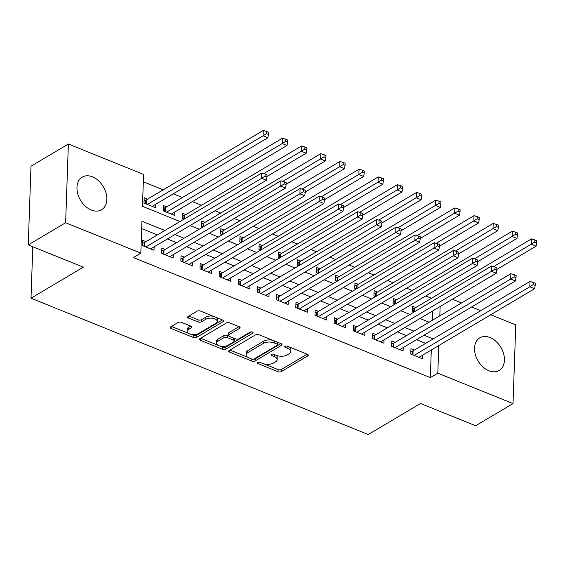 <?xml version="1.0" encoding="UTF-8"?>
<svg xmlns="http://www.w3.org/2000/svg" width="565" height="565" viewBox="0 0 565 565"><rect width="100%" height="100%" fill="white"/><g stroke="black" fill="none" stroke-linecap="round" stroke-linejoin="round"><path stroke-width="0.85" d="M257.739 362.469A1.674 0.805 -178 0 0 257.386 362.942A1.674 0.805 -178 0 0 258.028 363.606L278.008 371.685A2.387 1.151 -178 0 0 281.356 371.572L307.777 355.908A2.387 1.151 -178 0 0 308.278 355.23A2.387 1.151 -178 0 0 307.36 354.276L287.38 346.197A1.674 0.805 -178 0 0 285.035 346.274A1.674 0.805 -178 0 0 284.682 346.748A1.674 0.805 -178 0 0 285.325 347.419L287.91 348.464A7.635 3.694 -178 0 1 290.848 351.515A7.635 3.694 -178 0 1 289.231 353.683L287.027 354.99A7.635 3.694 -178 0 1 276.313 355.336L273.728 354.29A1.674 0.805 -178 0 0 271.384 354.368A1.674 0.805 -178 0 0 271.031 354.841A1.674 0.805 -178 0 0 271.673 355.512L274.258 356.557A7.635 3.694 -178 0 1 277.196 359.608A7.635 3.694 -178 0 1 275.586 361.777L273.382 363.083A7.635 3.694 -178 0 1 262.669 363.436L260.084 362.391A1.674 0.805 -178 0 0 257.739 362.469M92.491 176.852A18.963 13.263 -120.7 0 1 106.05 193.053A18.963 13.263 -120.7 0 1 101.587 209.756A18.963 13.263 -120.7 0 1 91.332 210.039A18.963 13.263 -120.7 0 1 77.772 193.83A18.963 13.263 -120.7 0 1 82.236 177.128A18.963 13.263 -120.7 0 1 92.491 176.852M490.06 337.566A18.963 13.263 -120.7 0 1 503.62 353.768A18.963 13.263 -120.7 0 1 499.156 370.47A18.963 13.263 -120.7 0 1 488.902 370.753A18.963 13.263 -120.7 0 1 475.349 354.545A18.963 13.263 -120.7 0 1 479.805 337.842A18.963 13.263 -120.7 0 1 490.06 337.566M181.436 322.325A2.387 1.151 -178 0 0 178.088 322.438L170.679 326.831A2.387 1.151 -178 0 0 170.171 327.509A2.387 1.151 -178 0 0 171.089 328.463L193.287 337.439A2.387 1.151 -178 0 0 196.634 337.326L223.048 321.655A2.387 1.151 -178 0 0 223.556 320.984A2.387 1.151 -178 0 0 222.638 320.023L200.441 311.054A2.387 1.151 -178 0 0 197.093 311.167L188.145 316.478A2.387 1.151 -178 0 0 187.637 317.156A2.387 1.151 -178 0 0 188.555 318.109L198.054 321.944A2.387 1.151 -178 0 0 201.401 321.838L205.844 319.204A6.385 3.086 -178 0 1 212.998 318.385A6.385 3.086 -178 0 1 217.25 321.457A6.385 3.086 -178 0 1 215.901 323.272L198.513 333.583A6.385 3.086 -178 0 1 191.351 334.402A6.385 3.086 -178 0 1 187.1 331.33A6.385 3.086 -178 0 1 188.449 329.515L191.351 327.799A2.387 1.151 -178 0 0 191.853 327.121A2.387 1.151 -178 0 0 190.935 326.167L181.436 322.325M490.731 314.747L515.767 324.868L513.02 403.58L475.638 425.756L420.551 403.488L368.225 434.527L31.004 298.207L83.338 267.167L28.25 244.899L65.632 222.73L68.379 144.018L143.581 174.416L142.465 206.331L180.03 221.515M513.02 403.58L437.811 373.183L438.779 345.561M164.888 230.492L141.949 221.219L140.833 253.127L133.354 257.562L430.339 377.618L437.811 373.183M140.833 253.127L65.632 222.73M229.164 350.477A2.387 1.151 -178 0 0 228.663 351.155A2.387 1.151 -178 0 0 229.581 352.108L251.771 361.077A2.387 1.151 -178 0 0 255.119 360.971L281.54 345.3A2.387 1.151 -178 0 0 282.041 344.622A2.387 1.151 -178 0 0 281.123 343.668L258.932 334.699A2.387 1.151 -178 0 0 255.585 334.812L229.164 350.477M222.525 349.255L200.335 340.285A2.387 1.151 -178 0 1 199.417 339.332A2.387 1.151 -178 0 1 199.925 338.654L226.339 322.989A2.387 1.151 -178 0 1 229.687 322.876L239.186 326.718A2.387 1.151 -178 0 1 240.104 327.672A2.387 1.151 -178 0 1 239.595 328.35L228.882 334.699A2.387 1.151 -178 0 0 228.38 335.377A2.387 1.151 -178 0 0 229.298 336.33L235.598 338.88A2.387 1.151 -178 0 0 238.946 338.767L250.097 332.156A1.674 0.805 -178 0 1 251.976 331.938A1.674 0.805 -178 0 1 253.085 332.743A1.674 0.805 -178 0 1 252.732 333.216L225.873 349.149A2.387 1.151 -178 0 1 222.525 349.255L222.603 347.129L219.58 345.907M147.543 199.113L144.188 197.757L144.004 203.082L155.502 207.729L155.615 204.311M166.703 206.861L163.349 205.505L163.165 210.823L174.663 215.47L174.776 212.059M185.864 214.608L182.509 213.252L182.326 218.57L183.907 219.213M205.024 222.349L201.67 221L201.486 226.318L203.068 226.953M224.185 230.096L220.83 228.74L220.647 234.058L222.229 234.701M243.346 237.844L239.991 236.488L239.8 241.806L241.389 242.449M262.499 245.584L259.151 244.235L258.961 249.553L260.55 250.189M281.66 253.332L278.312 251.976L278.121 257.294L279.71 257.937M300.82 261.079L297.473 259.723L297.282 265.041L298.871 265.684M319.981 268.82L316.633 267.471L316.442 272.789L318.031 273.425M339.141 276.568L335.787 275.212L335.603 280.53L337.192 281.172M358.302 284.315L354.947 282.959L354.764 288.277L356.353 288.92M377.462 292.063L374.108 290.707L373.924 296.025L375.513 296.667M396.623 299.803L393.268 298.447L393.085 303.765L394.674 304.408M414.3 350.095L410.946 348.739L410.762 354.057L422.253 358.704L422.373 355.293M395.14 342.355L391.785 340.999L391.602 346.317L403.092 350.964L403.212 347.546M375.979 334.607L372.625 333.251L372.441 338.569L383.932 343.216L384.052 339.805M356.819 326.86L353.464 325.504L353.28 330.822L364.771 335.469L364.891 332.058M337.658 319.119L334.303 317.763L334.12 323.081L345.618 327.728L345.731 324.31M318.498 311.372L315.143 310.016L314.959 315.334L326.457 319.981L326.57 316.57M299.337 303.624L295.982 302.268L295.799 307.586L307.296 312.233L307.416 308.822M280.176 295.883L276.822 294.527L276.638 299.846L288.136 304.493L288.256 301.074M261.016 288.136L257.661 286.78L257.478 292.098L268.975 296.745L269.095 293.334M241.855 280.388L238.501 279.032L238.317 284.35L249.815 288.998L249.935 285.586M222.695 272.648L219.34 271.292L219.156 276.61L230.654 281.257L230.774 277.839M203.534 264.9L200.187 263.544L199.996 268.862L211.494 273.509L211.614 270.091M184.374 257.153L181.026 255.797L180.835 261.115L192.333 265.762L192.453 262.351M165.213 249.412L161.865 248.056L161.675 253.374L173.173 258.021L173.293 254.603M430.339 377.618L431.3 349.996M425.657 343.365L416.504 339.664M406.496 335.617L397.343 331.916M387.336 327.87L378.183 324.176M368.175 320.129L359.022 316.428M349.015 312.381L339.862 308.681M329.854 304.634L320.708 300.94M310.694 296.893L301.548 293.193M291.533 289.146L282.387 285.445M272.372 281.398L263.226 277.705M253.212 273.651L244.066 269.957M234.051 265.91L224.905 262.209M214.891 258.163L205.745 254.469M195.73 250.415L186.584 246.721M176.57 242.675L167.424 238.974M157.409 234.927L141.688 228.571M146.06 241.665L142.705 240.309L142.514 245.627L154.012 250.274L154.132 246.856M431.462 298.249L425.777 295.947M412.309 290.502L406.616 288.199M393.148 282.754L387.456 280.459M373.988 275.014L368.295 272.711M354.827 267.266L349.135 264.964M335.666 259.519L329.974 257.223M316.506 251.778L310.814 249.476M297.345 244.031L291.653 241.728M278.185 236.283L272.492 233.988M259.024 228.543L253.332 226.24M239.864 220.795L234.171 218.493M220.703 213.047L215.011 210.752M201.543 205.307L192.397 201.606M182.382 197.559L173.236 193.859M163.221 189.812L143.326 181.768M432.338 320.284L432.663 310.969M415.784 307.551L412.429 306.195L412.245 311.513L413.834 312.155M32.798 246.743L31.004 298.207M28.25 244.899L30.997 166.188L68.379 144.018M452.41 299.259L461.556 302.953M471.57 307.007L480.716 310.701M439.817 315.849L440.142 306.534M190.045 225.562L199.191 229.256M209.205 233.303L218.351 237.003M228.359 241.05L237.512 244.751M247.519 248.798L256.672 252.491M266.68 256.538L275.833 260.239M285.841 264.286L294.994 267.987M305.001 272.033L314.147 275.727M324.162 279.774L333.308 283.475M343.322 287.521L352.468 291.222M362.483 295.269L371.629 298.963M381.643 303.01L390.789 306.71M400.804 310.757L409.95 314.458M419.965 318.505L429.11 322.198M433.129 338.929L423.983 335.229M413.968 331.182L404.823 327.481M394.808 323.434L385.662 319.741M375.647 315.694L366.501 311.993M356.487 307.946L347.341 304.245M337.326 300.199L328.18 296.505M318.166 292.458L309.02 288.757M299.012 284.711L289.859 281.01M279.852 276.963L270.699 273.269M260.691 269.223L251.538 265.522M241.53 261.475L232.377 257.774M222.37 253.727L213.217 250.034M203.209 245.987L194.063 242.286M184.049 238.239L174.903 234.539M277.196 359.608L277.274 357.483A7.635 3.694 -178 0 0 275.515 355.018M290.848 351.515L290.919 349.389A7.635 3.694 -178 0 0 289.16 346.917M264.06 363.888L278.086 369.559A2.387 1.151 -178 0 0 281.434 369.446L307.155 354.191M253.035 359.22A2.387 1.151 -178 0 0 255.196 358.846L280.918 343.584M229.863 350.067L247.851 357.341M251.757 359.022A1.674 0.805 -178 0 0 254.102 358.945L277.288 345.194A1.674 0.805 -178 0 0 277.641 344.721A1.674 0.805 -178 0 0 276.998 344.05L274.272 342.948A7.635 3.694 -178 0 0 263.558 343.301L247.71 352.701A7.635 3.694 -178 0 0 246.093 354.869A7.635 3.694 -178 0 0 249.031 357.92L251.757 359.022M277.641 344.721L277.719 342.595A1.674 0.805 -178 0 0 277.556 342.228M272.952 340.37A7.635 3.694 -178 0 0 263.636 341.175L263.558 343.301M246.093 354.869L246.171 352.744A7.635 3.694 -178 0 1 247.781 350.575L263.636 341.175M218.238 345.363L200.617 338.244M238.974 326.634L228.959 332.573A2.387 1.151 -178 0 0 228.458 333.251L228.38 335.377M251.474 331.881L225.951 347.023L225.873 349.149M217.765 341.295A6.385 3.086 -178 0 0 216.416 343.103A6.385 3.086 -178 0 0 220.675 346.183A6.385 3.086 -178 0 0 227.829 345.363L233.959 341.726A2.387 1.151 -178 0 0 234.461 341.055A2.387 1.151 -178 0 0 233.543 340.095L227.243 337.552A2.387 1.151 -178 0 0 223.895 337.658L217.765 341.295L217.843 339.17A6.385 3.086 -178 0 0 216.494 340.978L216.416 343.103M234.461 341.055L234.539 338.922A2.387 1.151 -178 0 0 234.221 338.322M217.843 339.17L223.966 335.532A2.387 1.151 -178 0 1 227.321 335.426L228.698 335.984M222.603 347.129A2.387 1.151 -178 0 0 225.951 347.023M187.1 331.33L187.177 329.204A6.385 3.086 -178 0 1 188.526 327.389L190.73 326.083M217.25 321.457L217.327 319.331A6.385 3.086 -178 0 0 215.936 317.318M213.591 316.372A6.385 3.086 -178 0 0 205.914 317.078L205.844 319.204M188.837 316.061L198.124 319.818A2.387 1.151 -178 0 0 201.479 319.705L205.914 317.078M190.836 334.289L193.357 335.306A2.387 1.151 -178 0 0 196.705 335.2L222.426 319.945M171.372 326.422L188.491 333.343M496.889 269.434L536.114 246.163L531.326 244.228L531.51 238.91L414.59 308.257A2.429 1.172 2 0 1 413.891 308.532L412.337 308.928M534.758 242.06L536.672 242.837L536.75 240.704L534.836 239.934L534.758 242.06L493.655 266.567M536.672 242.837L536.114 246.163M531.51 238.91L534.836 239.934M414.11 355.413L529.836 286.773L534.624 288.715L418.898 357.355M410.847 351.479L412.408 351.084A2.429 1.172 -178 0 0 413.1 350.809L530.027 281.455L529.836 286.773L533.275 284.605L535.189 285.382L535.267 283.256L533.346 282.479L533.275 284.605M533.346 282.479L530.027 281.455M534.624 288.715L535.189 285.382M477.729 261.687L516.954 238.416L512.165 236.481L512.349 231.163L395.429 300.516A2.429 1.172 2 0 1 394.73 300.792L393.176 301.187M515.598 234.313L517.519 235.089L517.589 232.964L515.676 232.187L515.598 234.313L474.501 258.819M517.519 235.089L516.954 238.416M512.349 231.163L515.676 232.187M458.568 253.939L497.793 230.675L493.005 228.74L493.189 223.415L376.269 292.769A2.429 1.172 2 0 1 375.57 293.044L374.016 293.44M496.437 226.572L498.358 227.342L498.429 225.216L496.515 224.439L496.437 226.572L455.341 251.079M498.358 227.342L497.793 230.675M493.189 223.415L496.515 224.439M439.408 246.192L478.633 222.928L473.844 220.993L474.028 215.675L357.108 285.021A2.429 1.172 2 0 1 356.409 285.297L354.855 285.692M477.277 218.825L479.198 219.601L479.268 217.469L477.354 216.699L477.277 218.825L436.18 243.331M479.198 219.601L478.633 222.928M474.028 215.675L477.354 216.699M420.247 238.451L459.472 215.18L454.684 213.245L454.867 207.927L337.948 277.281A2.429 1.172 2 0 1 337.249 277.556L335.695 277.945M458.116 211.077L460.037 211.854L460.108 209.728L458.194 208.951L458.116 211.077L417.019 235.584M460.037 211.854L459.472 215.18M454.867 207.927L458.194 208.951M394.949 347.673L510.675 279.032L515.471 280.967L399.745 349.608M391.686 343.732L393.247 343.336A2.429 1.172 -178 0 0 393.939 343.061L510.866 273.714L510.675 279.032L514.115 276.864L516.029 277.634L516.106 275.508L514.185 274.738L514.115 276.864M514.185 274.738L510.866 273.714M515.471 280.967L516.029 277.634M375.789 339.925L491.515 271.285L496.31 273.22L380.584 341.86M372.526 335.984L374.087 335.589A2.429 1.172 -178 0 0 374.779 335.313L491.705 265.967L491.515 271.285L494.954 269.117L496.868 269.893L496.946 267.768L495.025 266.991L494.954 269.117M495.025 266.991L491.705 265.967M496.31 273.22L496.868 269.893M356.628 332.178L472.354 263.537L477.15 265.472L361.423 334.12M353.365 328.244L354.926 327.848A2.429 1.172 -178 0 0 355.618 327.573L472.545 258.219L472.354 263.537L475.794 261.369L477.708 262.146L477.785 260.02L475.871 259.243L475.794 261.369M475.871 259.243L472.545 258.219M477.15 265.472L477.708 262.146M337.474 324.437L453.201 255.797L457.989 257.732L342.263 326.372M334.212 320.496L335.765 320.101A2.429 1.172 -178 0 0 336.457 319.825L453.384 250.479L453.201 255.797L456.633 253.629L458.547 254.398L458.625 252.273L456.711 251.496L456.633 253.629M456.711 251.496L453.384 250.479M457.989 257.732L458.547 254.398M401.086 230.704L440.312 207.44L435.523 205.498L435.707 200.18L318.787 269.533A2.429 1.172 2 0 1 318.088 269.809L316.534 270.204M438.963 203.336L440.877 204.106L440.947 201.98L439.033 201.204L438.963 203.336L397.859 227.843M440.877 204.106L440.312 207.44M435.707 200.18L439.033 201.204M318.314 316.69L434.04 248.049L438.828 249.984L323.102 318.625M315.051 312.749L316.605 312.353A2.429 1.172 -178 0 0 317.304 312.078L434.224 242.731L434.04 248.049L437.472 245.881L439.386 246.658L439.464 244.525L437.55 243.755L437.472 245.881M437.55 243.755L434.224 242.731M438.828 249.984L439.386 246.658M381.926 222.956L421.151 199.692L416.363 197.757L416.546 192.439L299.627 261.786A2.429 1.172 2 0 1 298.927 262.061L297.374 262.457M419.802 195.589L421.716 196.366L421.787 194.233L419.873 193.463L419.802 195.589L378.698 220.096M421.716 196.366L421.151 199.692M416.546 192.439L419.873 193.463M299.153 308.942L414.88 240.302L419.668 242.237L303.942 310.877M295.891 305.008L297.444 304.613A2.429 1.172 -178 0 0 298.143 304.337L415.063 234.984L414.88 240.302L418.312 238.133L420.233 238.91L420.304 236.784L418.39 236.008L418.312 238.133M418.39 236.008L415.063 234.984M419.668 242.237L420.233 238.91M362.765 215.216L401.99 191.945L397.202 190.01L397.386 184.691L280.466 254.045A2.429 1.172 2 0 1 279.767 254.321L278.213 254.709M400.642 187.841L402.555 188.618L402.626 186.492L400.712 185.715L400.642 187.841L359.538 212.348M402.555 188.618L401.99 191.945M397.386 184.691L400.712 185.715M279.993 301.202L395.719 232.561L400.507 234.496L284.781 303.137M276.73 297.261L278.284 296.865A2.429 1.172 -178 0 0 278.983 296.59L395.903 227.243L395.719 232.561L399.151 230.393L401.072 231.163L401.143 229.037L399.229 228.26L399.151 230.393M399.229 228.26L395.903 227.243M400.507 234.496L401.072 231.163M343.605 207.468L382.83 184.204L378.041 182.262L378.225 176.944L261.305 246.298A2.429 1.172 2 0 1 260.606 246.573L259.053 246.969M381.481 180.101L383.395 180.871L383.473 178.745L381.552 177.968L381.481 180.101L340.377 204.608M383.395 180.871L382.83 184.204M378.225 176.944L381.552 177.968M260.832 293.454L376.558 224.814L381.347 226.749L265.621 295.389M257.569 289.513L259.123 289.118A2.429 1.172 -178 0 0 259.822 288.842L376.742 219.495L376.558 224.814L379.991 222.645L381.912 223.422L381.982 221.289L380.068 220.52L379.991 222.645M380.068 220.52L376.742 219.495M381.347 226.749L381.912 223.422M324.444 199.72L363.669 176.457L358.881 174.521L359.072 169.203L242.145 238.55A2.429 1.172 2 0 1 241.453 238.826L239.892 239.221M362.32 172.353L364.234 173.13L364.312 170.997L362.391 170.227L362.32 172.353L321.217 196.86M364.234 173.13L363.669 176.457M359.072 169.203L362.391 170.227M241.672 285.706L357.398 217.066L362.186 219.001L246.46 287.642M238.409 281.773L239.963 281.377A2.429 1.172 -178 0 0 240.662 281.102L357.581 211.748L357.398 217.066L360.83 214.898L362.751 215.675L362.822 213.549L360.908 212.772L360.83 214.898M360.908 212.772L357.581 211.748M362.186 219.001L362.751 215.675M305.284 191.98L344.516 168.709L339.72 166.774L339.911 161.456L222.984 230.81A2.429 1.172 2 0 1 222.292 231.085L220.731 231.473M343.16 164.606L345.074 165.383L345.151 163.257L343.23 162.48L343.16 164.606L302.056 189.113M345.074 165.383L344.516 168.709M339.911 161.456L343.23 162.48M222.511 277.966L338.237 209.325L343.026 211.261L227.299 279.901M219.248 274.025L220.802 273.63A2.429 1.172 -178 0 0 221.501 273.354L338.421 204L338.237 209.325L341.67 207.157L343.591 207.927L343.661 205.801L341.747 205.024L341.67 207.157M341.747 205.024L338.421 204M343.026 211.261L343.591 207.927M286.123 184.232L325.355 160.969L320.56 159.026L320.751 153.708L203.824 223.062A2.429 1.172 2 0 1 203.132 223.337L201.571 223.733M323.999 156.865L325.913 157.635L325.991 155.509L324.07 154.732L323.999 156.865L282.896 181.372M325.913 157.635L325.355 160.969M320.751 153.708L324.07 154.732M203.351 270.218L319.077 201.578L323.865 203.513L208.139 272.153M200.088 266.277L201.641 265.882A2.429 1.172 -178 0 0 202.341 265.606L319.26 196.26L319.077 201.578L322.516 199.41L324.43 200.187L324.501 198.054L322.587 197.284L322.516 199.41M322.587 197.284L319.26 196.26M323.865 203.513L324.43 200.187M266.963 176.485L306.195 153.221L301.399 151.286L301.59 145.968L184.663 215.314A2.429 1.172 2 0 1 183.971 215.59L182.41 215.985M304.839 149.118L306.753 149.895L306.83 147.762L304.916 146.992L304.839 149.118L263.735 173.625M306.753 149.895L306.195 153.221M301.59 145.968L304.916 146.992M184.19 262.471L299.916 193.83L304.704 195.765L188.978 264.406M180.927 258.537L182.481 258.141A2.429 1.172 -178 0 0 183.18 257.866L300.1 188.512L299.916 193.83L303.356 191.662L305.27 192.439L305.34 190.313L303.426 189.536L303.356 191.662M303.426 189.536L300.1 188.512M304.704 195.765L305.27 192.439M171.308 214.114L287.034 145.473L282.239 143.538L282.429 138.22L165.503 207.574A2.429 1.172 2 0 1 164.811 207.842L163.257 208.238M285.678 141.37L287.592 142.147L287.67 140.021L285.756 139.244L285.678 141.37L282.239 143.538L166.52 212.179M287.592 142.147L287.034 145.473M282.429 138.22L285.756 139.244M152.147 206.373L267.874 137.733L263.085 135.791L263.269 130.473L146.349 199.826A2.429 1.172 2 0 1 145.65 200.102L144.096 200.497M266.518 133.623L268.432 134.399L268.509 132.274L266.595 131.497L266.518 133.623L263.085 135.791L147.359 204.431M268.432 134.399L267.874 137.733M263.269 130.473L266.595 131.497M165.029 254.73L280.756 186.09L285.544 188.025L169.818 256.665M161.767 250.789L163.32 250.394A2.429 1.172 -178 0 0 164.02 250.118L280.939 180.765L280.756 186.09L284.195 183.922L286.109 184.691L286.18 182.566L284.266 181.789L284.195 183.922M284.266 181.789L280.939 180.765M285.544 188.025L286.109 184.691M145.869 246.983L261.595 178.342L266.383 180.277L150.657 248.918M142.606 243.042L144.16 242.646A2.429 1.172 -178 0 0 144.859 242.371L261.779 173.024L261.595 178.342L265.034 176.174L266.948 176.951L267.026 174.818L265.105 174.048L265.034 176.174M265.105 174.048L261.779 173.024M266.383 180.277L266.948 176.951M258.071 362.32L258.028 363.606M285.367 346.126L285.325 347.419M271.723 354.227L271.673 355.512M274.329 354.538L274.258 356.557M287.981 346.444L287.91 348.464M307.819 354.516L307.777 355.908M281.434 369.446L281.356 371.572M278.086 369.559L278.008 371.685M281.589 343.916L281.54 345.3M255.196 358.846L255.119 360.971M251.842 359.058L251.771 361.077M229.644 350.194L229.581 352.108M277.069 342.03L276.998 344.05M274.343 340.928L274.272 342.948M247.781 350.575L247.71 352.701M200.406 338.371L200.335 340.285M239.645 326.958L239.595 328.35M228.959 332.573L228.882 334.699M252.767 332.248L252.732 333.216M233.613 338.075L233.543 340.095M227.321 335.426L227.243 337.552M223.966 335.532L223.895 337.658M191.394 326.408L191.351 327.799M188.526 327.389L188.449 329.515M201.479 319.705L201.401 321.838M198.124 319.818L198.054 321.944M188.625 316.188L188.555 318.109M223.097 320.27L223.048 321.655M196.705 335.2L196.634 337.326M193.357 335.306L193.287 337.439M171.16 326.549L171.089 328.463M414.59 308.257L414.463 311.781M413.891 308.532L413.764 312.127M412.281 354.679L412.408 351.084M412.959 354.947L413.1 350.809M395.429 300.516L395.302 304.034M394.73 300.792L394.603 304.38M376.269 292.769L376.142 296.286M375.57 293.044L375.443 296.639M357.108 285.021L356.981 288.546M356.409 285.297L356.282 288.892M337.948 277.281L337.821 280.798M337.249 277.556L337.121 281.144M393.12 346.931L393.247 343.336M393.798 347.207L393.939 343.061M373.959 339.184L374.087 335.589M374.637 339.459L374.779 335.313M354.799 331.436L354.926 327.848M355.477 331.712L355.618 327.573M335.638 323.696L335.765 320.101M336.316 323.971L336.457 319.825M318.787 269.533L318.667 273.05M318.088 269.809L317.968 273.404M316.478 315.948L316.605 312.353M317.156 316.223L317.304 312.078M299.627 261.786L299.507 265.31M298.927 262.061L298.807 265.656M297.317 308.2L297.444 304.613M297.995 308.476L298.143 304.337M280.466 254.045L280.346 257.562M279.767 254.321L279.647 257.908M278.157 300.46L278.284 296.865M278.835 300.735L278.983 296.59M261.305 246.298L261.185 249.815M260.606 246.573L260.486 250.168M258.996 292.712L259.123 289.118M259.674 292.988L259.822 288.842M242.145 238.55L242.025 242.074M241.453 238.826L241.326 242.42M239.835 284.965L239.963 281.377M240.513 285.24L240.662 281.102M222.984 230.81L222.864 234.327M222.292 231.085L222.165 234.673M220.675 277.224L220.802 273.63M221.353 277.493L221.501 273.354M203.824 223.062L203.704 226.579M203.132 223.337L203.005 226.932M201.521 269.477L201.641 265.882M202.192 269.752L202.341 265.606M184.663 215.314L184.543 218.839M183.971 215.59L183.844 219.185M182.361 261.729L182.481 258.141M183.039 262.005L183.18 257.866M165.503 207.574L165.361 211.713M164.811 207.842L164.683 211.437M146.349 199.826L146.201 203.965M145.65 200.102L145.523 203.697M163.2 253.989L163.32 250.394M163.878 254.257L164.02 250.118M144.04 246.241L144.16 242.646M144.718 246.517L144.859 242.371"/></g></svg>
